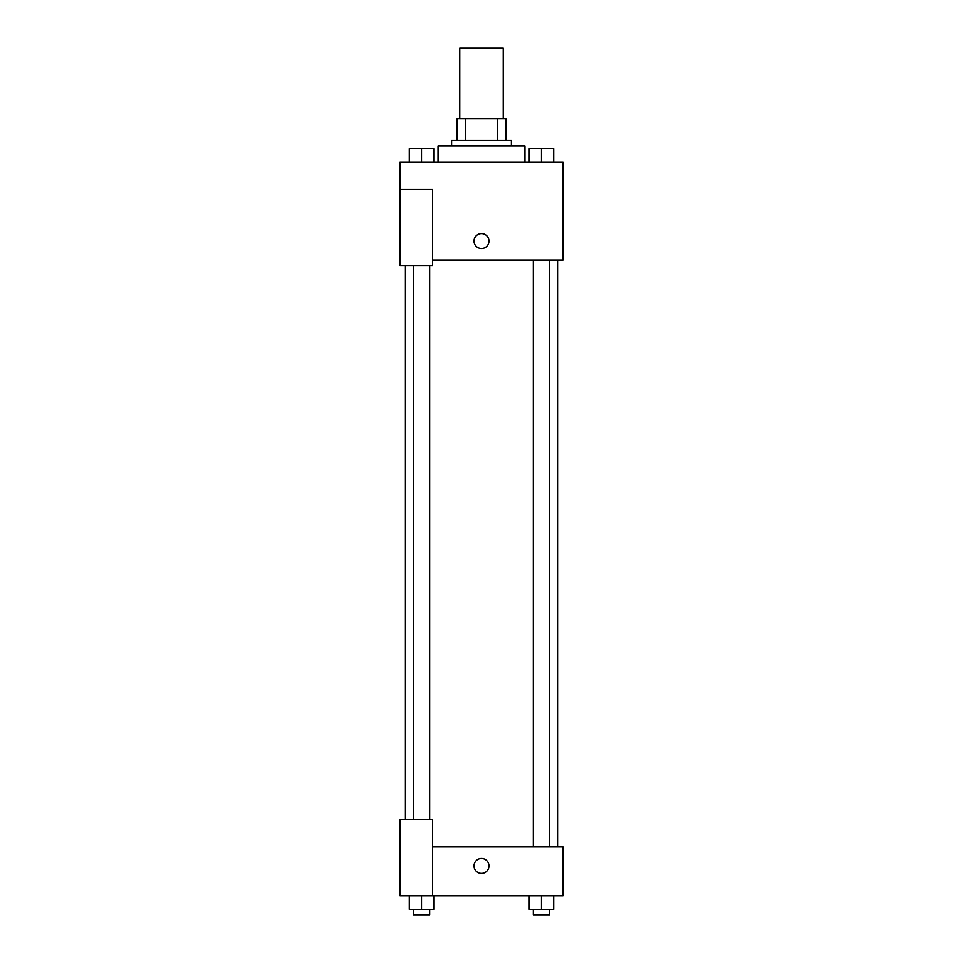 <?xml version="1.0" encoding="UTF-8"?>
<svg xmlns="http://www.w3.org/2000/svg" width="963" height="963" viewBox="0 0 963 963"><rect width="100%" height="100%" fill="white"/><g stroke="black" fill="none" stroke-linecap="round" stroke-linejoin="round"><path stroke-width="1.44" d="M503.24 118.786L503.24 48.15L459.76 48.15L459.76 118.786M465.562 140.526L465.562 118.786L457.052 118.786L457.052 140.526L457.052 118.786M465.562 118.786L505.948 118.786L505.948 140.526M497.438 140.526L497.438 118.786M451.611 145.955L451.611 140.526L511.389 140.526L511.389 145.955M524.967 162.266L524.967 145.955L438.033 145.955L438.033 162.266M399.994 189.434L399.994 265.499L432.592 265.499L432.592 189.434L399.994 189.434L399.994 162.266L563.006 162.266L563.006 260.07L432.592 260.07M474.025 241.051A7.475 7.475 0 0 1 485.232 234.587A7.475 7.475 0 0 1 485.232 247.527A7.475 7.475 0 0 1 474.025 241.051M432.592 846.922L563.006 846.922L563.006 895.831L399.994 895.831L399.994 819.754L432.592 819.754L432.592 895.831M474.025 865.942A7.475 7.475 0 0 1 485.232 859.478A7.475 7.475 0 0 1 485.232 872.418A7.475 7.475 0 0 1 474.025 865.942M529.265 895.831L529.265 909.421L553.713 909.421L553.713 895.831L553.713 909.421M541.495 909.421L541.495 895.831M549.644 909.421L549.644 914.85L533.333 914.85L533.333 909.421M409.287 895.831L409.287 909.421L433.735 909.421L433.735 895.831L433.735 909.421M421.505 909.421L421.505 895.831M429.667 909.421L429.667 914.85L413.356 914.85L413.356 909.421M529.265 162.266L529.265 148.675L553.713 148.675L553.713 162.266L553.713 148.675M541.495 162.266L541.495 148.675M549.644 148.675L533.333 148.675M409.287 162.266L409.287 148.675L433.735 148.675L433.735 162.266L433.735 148.675M421.505 162.266L421.505 148.675M429.667 148.675L413.356 148.675M557.577 846.922L557.577 260.07M405.423 819.754L405.423 265.499M533.333 260.07L533.333 846.922M549.644 260.07L549.644 846.922M429.667 819.754L429.667 265.499M413.356 819.754L413.356 265.499"/></g></svg>
